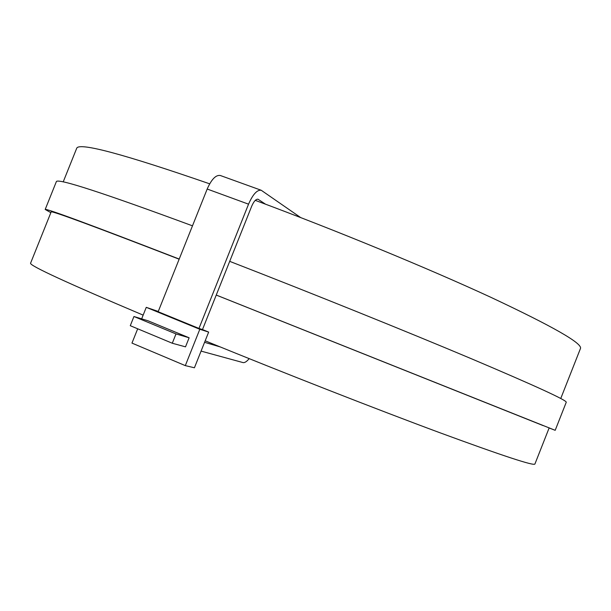 <?xml version="1.0" encoding="UTF-8"?>
<svg xmlns="http://www.w3.org/2000/svg" width="611" height="611" viewBox="0 0 611 611"><rect width="100%" height="100%" fill="white"/><g stroke="black" fill="none" stroke-linecap="round" stroke-linejoin="round"><path stroke-width="0.92" d="M30.611 263.104L30.55 263.257C29.97 265.816 67.5 283.107 143.15 315.131M179.153 259.194C94.934 226.62 52.279 210.848 51.171 211.872L51.148 211.948M205.174 340.808C284.611 373.283 376.506 409.233 439.546 432.611C502.654 455.821 534.449 466.277 534.931 463.978L549.182 427.837M50.858 212.674L45.191 209.451C46.321 208.374 90.993 224.909 179.206 259.049M192.48 225.833C103.755 193.068 58.396 178.297 56.403 181.52L56.319 181.719M560.753 398.502L580.45 348.537C582.825 343.558 552.924 326.465 490.748 297.259C428.471 268.466 335.844 230.255 255.283 200.362M209.68 183.827C124.094 154.247 79.789 142.332 76.772 148.106L76.635 148.458M216.256 295.052L555.193 430.312L566.229 402.305C567.398 400.556 535.771 386.037 471.371 358.733C406.911 331.574 311.816 293.219 229.698 261.348M555.193 430.312L549.129 427.983M216.248 295.067L543.11 425.592M265.464 204.158L258.048 199.247C255.978 198.957 253.863 201.279 251.701 206.205L202.485 329.558L198.965 328.435L248.547 204.173C252.885 194.321 257.109 189.677 261.225 190.265L300.658 217.562M208.656 332.086L194.42 367.776L185.309 365.622L199.812 329.276L208.656 332.086L202.485 329.558M158.264 311.457L146.266 307.341L199.812 329.276M204.57 342.32L220.006 346.857M249.158 358.642C246.722 361.62 244.652 362.926 242.957 362.567L201.065 351.104M198.965 328.435L158.157 311.725L207.19 189.028C211.505 179.298 215.866 174.784 220.266 175.479L261.225 190.265M185.309 365.622L131.968 343.092L137.689 328.802M141.66 318.85L146.266 307.341M133.946 316.513L147.984 320.767L189.127 337.784L185.507 346.849L172.287 343.237L130.273 325.701L133.946 316.513L175.999 333.927L189.127 337.784M172.287 343.237L175.999 333.927M258.331 199.392L257.705 199.163M207.19 189.028L248.547 204.173M30.55 263.257L51.171 211.872M45.191 209.451L56.403 181.52M76.772 148.106L63.2 181.91"/></g></svg>
